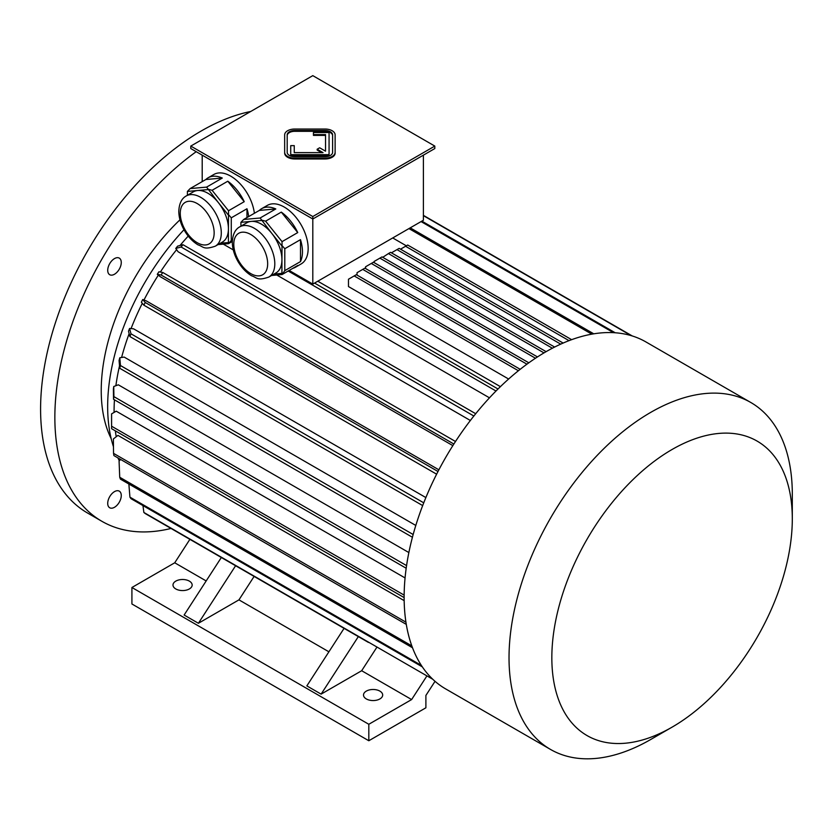 <?xml version="1.0" encoding="UTF-8"?>
<svg xmlns="http://www.w3.org/2000/svg" width="834" height="834" viewBox="0 0 834 834"><rect width="100%" height="100%" fill="white"/><g stroke="black" fill="none" stroke-linecap="round" stroke-linejoin="round"><path stroke-width="1.25" d="M114.498 491.622A9.591 5.536 -60 0 1 119.283 491.153A9.591 5.536 -60 0 1 119.283 502.224A9.591 5.536 -60 0 1 109.702 507.76A9.591 5.536 -60 0 1 108.232 500.077A9.591 5.536 -60 0 1 114.498 491.622M121.274 262.502A9.591 5.536 -60 0 1 117.083 272.145A9.591 5.536 -60 0 1 109.702 274.709A9.591 5.536 -60 0 1 109.702 263.648A9.591 5.536 -60 0 1 119.283 258.113A9.591 5.536 -60 0 1 121.274 262.502M171.033 528.454A227.046 131.084 -60 0 1 101.884 521.302A227.046 131.084 -60 0 1 63.665 351.708A227.046 131.084 -60 0 1 196.219 151.694M101.884 521.302L87.612 513.066A227.046 131.084 -60 0 1 64.239 298.624A227.046 131.084 -60 0 1 250.711 111.485M332.599 152.33L332.599 134.858A7.569 4.368 0 0 0 325.031 130.49L294.756 130.49A7.569 4.368 0 0 0 287.188 134.858L287.188 152.33A7.569 4.368 0 0 0 294.756 156.709L325.031 156.709A7.569 4.368 0 0 0 332.599 152.33L332.599 135.681A7.569 4.368 0 0 0 325.031 131.313L294.756 131.313A7.569 4.368 0 0 0 287.188 135.681M294.256 152.622L294.256 145.637L290.722 145.637L290.722 154.665L329.065 154.665L329.065 132.523L313.428 132.523L313.428 135.389L325.531 135.389L325.531 151.183L319.651 147.785L317.149 149.223L323.039 152.622L294.256 152.622L294.256 146.461M317.149 149.223L317.149 150.047L321.611 152.622M290.722 154.665L290.722 155.489L329.065 155.489L329.065 154.665M312.802 216.527L434.816 146.086L312.802 75.644L190.788 146.086L312.802 216.527L312.802 218.998L434.816 148.556L434.816 146.086M284.665 152.33A10.091 5.828 0 0 0 294.756 158.158L325.031 158.158A10.091 5.828 0 0 0 335.122 152.33L335.122 134.858A10.091 5.828 0 0 0 325.031 129.03L294.756 129.03A10.091 5.828 0 0 0 284.665 134.858L284.665 153.154A10.091 5.828 0 0 0 294.756 158.981L325.031 158.981A10.091 5.828 0 0 0 335.122 153.154L335.122 135.681M239.785 226.838A29.002 16.743 60 0 1 254.287 228.276A29.002 16.743 60 0 1 273.239 253.838A29.002 16.743 60 0 1 268.798 277.076C256.955 281.11 257.133 277.524 251.545 275.762C246.186 272.499 241.672 267.756 238.013 261.532C234.333 255.121 232.425 248.709 232.3 242.298C232.665 234.469 235.157 229.308 239.785 226.838L246.927 222.72A29.002 16.743 60 0 1 251.17 221.406L240.922 222.324L240.922 226.191M261.428 220.489L251.17 221.406A29.002 16.743 60 0 1 261.428 224.158A29.002 16.743 60 0 1 271.686 233.249L260.104 218.008L275.804 208.948L259.364 210.418A33.808 19.516 60 0 1 261.647 208.677A33.808 19.516 60 0 1 275.804 208.948M281.934 246.009L271.686 233.249A29.002 16.743 60 0 1 281.934 259.676L282.048 241.641L297.738 232.582L281.298 212.117A33.808 19.516 60 0 1 297.738 232.582M274.021 274.063L281.934 273.354L281.934 259.676A29.002 16.743 60 0 1 275.929 272.958L268.798 277.076M271.55 275.491L282.048 274.553L297.738 265.483A33.808 19.516 60 0 1 295.455 267.224A33.808 19.516 60 0 1 292.807 268.339M282.048 274.553L284.79 270.643L300.49 261.584L300.49 239.65A33.808 19.516 60 0 1 300.49 261.584M284.79 270.643L284.79 248.72L300.49 239.65M284.79 248.72L282.319 245.884M259.364 210.418L243.664 219.478L240.922 222.324M243.664 219.478L260.104 218.008M282.048 241.641L265.598 221.177L281.298 212.117M265.598 221.177L261.615 220.124M186.274 195.938A29.002 16.743 60 0 1 200.775 197.377A29.002 16.743 60 0 1 219.728 222.939A29.002 16.743 60 0 1 215.276 246.186C203.444 250.21 203.611 246.624 198.023 244.862C192.664 241.599 188.161 236.856 184.502 230.632C180.811 224.221 178.914 217.81 178.789 211.398C179.143 203.569 181.645 198.419 186.274 195.938L193.405 191.82A29.002 16.743 60 0 1 197.658 190.506L187.4 191.424L187.4 195.292M207.916 189.599L197.658 190.506A29.002 16.743 60 0 1 207.916 193.259A29.002 16.743 60 0 1 218.164 202.349L206.592 187.118L222.292 178.049L205.842 179.518A33.808 19.516 60 0 1 208.135 177.778A33.808 19.516 60 0 1 222.292 178.049M228.422 215.109L218.164 202.349A29.002 16.743 60 0 1 228.422 228.787L228.526 210.741L244.226 201.682L227.786 181.218A33.808 19.516 60 0 1 244.226 201.682M205.842 179.518L190.152 188.578L187.4 191.424M218.028 244.591L228.526 243.653L232.311 241.474M228.526 243.653L232.488 239.045M220.51 243.163L228.808 242.579M246.968 217.57L246.968 208.761A33.808 19.516 60 0 1 248.668 216.59M231.279 239.744L231.279 217.82L246.968 208.761M231.279 217.82L228.808 214.984M228.422 242.454L228.422 228.787A29.002 16.743 60 0 1 222.417 242.058L215.276 246.186M228.526 210.741L212.086 190.288L227.786 181.218M212.086 190.288L208.104 189.235M190.152 188.578L206.592 187.118M202.203 181.624L202.203 155.145M289.158 270.445L312.802 284.092L423.401 220.239L423.401 155.145M312.802 284.092L312.802 218.998L190.788 148.556L190.788 146.086M261.647 208.677L267.36 205.383A33.808 19.516 60 0 1 301.157 224.899A33.808 19.516 60 0 1 301.157 263.93L295.455 267.224M208.135 177.778L213.838 174.483A33.808 19.516 60 0 1 238.211 181.854A33.808 19.516 60 0 1 254.38 213.296M392.72 237.951L406.346 245.822M500.421 386.653L317.796 281.204M508.625 379.022L348.476 286.562L348.476 279.223L354.189 275.929L518.404 370.744M114.456 399.809A177.6 102.54 120 0 0 114.081 411.183A177.6 102.54 120 0 0 114.081 412.413M115.332 430.844A177.6 102.54 120 0 0 116.239 436.714M404.167 600.636L117.948 435.39L113.382 438.955L113.539 453.362L405.939 622.174M405.063 577.941L116.228 411.183L111.589 413.862L111.589 426.216A199.295 115.061 120 0 0 111.579 427.456A199.295 115.061 120 0 0 111.589 428.686L404.136 597.592M408.858 552.556L118.324 384.808L113.747 386.517L113.914 396.64A199.295 115.061 120 0 0 113.539 399.288L113.382 389.165A184.158 106.325 120 0 1 113.747 386.517M415.801 525.451L124.162 357.077L119.804 357.765L120.45 365.521A199.295 115.061 120 0 0 119.721 368.263L119.074 360.507A184.158 106.325 120 0 1 119.804 357.765M425.872 497.575L133.586 328.825L129.572 328.46L131.001 333.808A199.295 115.061 120 0 0 129.927 336.571L128.499 331.223A184.158 106.325 120 0 1 129.572 328.46M438.882 469.823L146.294 300.907L142.739 299.51L145.241 302.481A199.295 115.061 120 0 0 143.865 305.171L141.363 302.2A184.158 106.325 120 0 1 142.739 299.51M452.852 445.627L160.264 276.7L157.282 274.323L161.108 275.012L453.863 444.032M470.376 420.492L178.09 251.743L175.766 248.438A184.158 106.325 -60 0 1 177.621 246.134L182.969 244.696L475.714 413.716M489.485 397.828L276.773 275.022M233.28 249.908L223.262 244.122M188.223 236.085A177.6 102.54 120 0 0 180.029 245.488M176.62 249.658A177.6 102.54 120 0 0 160.347 272.04M158.324 275.157A177.6 102.54 120 0 0 143.98 300M142.301 303.305A177.6 102.54 120 0 0 131.053 328.596M129.145 333.631A177.6 102.54 120 0 0 121.587 357.484M119.523 365.834A177.6 102.54 120 0 0 115.874 385.725M189.891 539.337L174.733 562.783L131.918 587.501L131.918 603.983L368.816 740.748L425.893 707.795L425.893 695.441L435.035 681.315M426.789 676.113L411.631 699.559L361.675 670.724L376.843 647.278M131.918 587.501L368.816 724.277L411.631 699.559M368.816 724.277L368.816 740.748M366.314 698.934A9.591 5.536 0 0 0 376.759 700.143A9.591 5.536 0 0 0 382.681 695.024A9.591 5.536 0 0 0 373.1 689.489A9.591 5.536 0 0 0 363.509 695.024A9.591 5.536 0 0 0 366.314 698.934M175.797 588.95A9.591 5.536 0 0 0 186.253 590.149A9.591 5.536 0 0 0 192.164 585.03A9.591 5.536 0 0 0 182.583 579.494A9.591 5.536 0 0 0 172.992 585.03A9.591 5.536 0 0 0 175.797 588.95M328.909 651.802L238.951 599.865L254.109 576.419M235.605 565.733L198.398 623.279L238.951 599.865M198.398 623.279L184.126 615.033L221.333 557.498L161.108 522.72M206.175 580.944L174.733 562.783M245.665 571.54L344.067 628.356L306.849 685.892L321.121 694.128L361.675 670.724M183.991 229.736A176.589 101.956 120 0 0 107.659 406.648A176.589 101.956 120 0 0 113.466 446.763M117.875 457.866A176.589 101.956 120 0 0 119.335 460.785M358.339 636.592L321.121 694.128M368.388 642.399L145.241 513.567A199.295 115.061 -60 0 1 143.865 512.462L142.958 505.571M631.192 335.633L423.401 215.662M632.308 335.977L423.401 215.36M432.794 679.272L143.865 512.462M128.863 484.012L129.927 497.147L421.358 665.407M422.327 666.877L131.001 498.68A199.295 115.061 -60 0 1 129.927 497.147M411.819 645.891L119.721 477.246L119.074 461.035L120.649 459.471M412.517 647.768L120.45 479.154A199.295 115.061 -60 0 1 119.721 477.246M406.294 624.385L113.914 455.583A199.295 115.061 -60 0 1 113.539 453.362M404.146 595.122L111.589 426.216M111.589 413.862A184.158 106.325 120 0 0 111.579 415.092L111.579 427.456M406.565 565.598L113.914 396.64M406.189 568.246L113.539 399.288M413.164 534.511L120.45 365.521M412.423 537.263L119.721 368.263M423.745 502.829L131.001 333.808M422.671 505.581L129.927 336.571M438.006 471.502L145.241 302.481M436.63 474.192L143.865 305.171M157.282 274.323A184.158 106.325 120 0 1 158.919 271.79L162.745 272.468A199.295 115.061 120 0 0 161.108 275.012M455.5 441.488L162.745 272.468M615.221 332.776L421.848 221.135M613.47 332.662L421.066 221.583M473.868 416.02L181.124 247.01L175.766 248.438M181.124 247.01A199.295 115.061 -60 0 1 182.969 244.696M593.777 333.819L410.224 227.849M591.806 334.163L408.941 228.589M498.023 388.998L314.554 283.08M496.011 391.01L288.168 271.008M520.207 369.306L356.327 274.688L354.189 275.929M526.942 364.187L362.748 269.392L357.046 272.687L357.046 275.105M528.839 362.811L364.885 268.152L362.748 269.392M537.482 356.931L373.455 262.23L371.307 263.461L535.47 358.234M365.605 268.558L365.605 266.755L371.307 263.461M546.124 351.656L382.014 256.903A199.295 115.061 120 0 0 380.94 257.518A199.295 115.061 120 0 0 379.877 258.144L374.164 261.438L374.164 262.637M543.997 352.897L379.877 258.144M380.94 257.518L375.237 260.813A191.226 110.401 120 0 0 374.164 261.438M552.379 348.226L388.435 253.578L382.733 257.32M554.641 347.059L390.573 252.337L388.435 253.578M560.729 344.14L396.994 249.616L391.427 252.827M563.148 343.066L399.142 248.376L396.994 249.616M571.634 339.678L407.701 245.029L405.564 246.27L569.038 340.647M400.529 249.178L405.564 246.27M792.3 518.915L792.3 494.197A200.306 115.645 120 0 0 750.819 402.499L645.923 341.94A200.306 115.645 120 0 0 545.77 351.854A200.306 115.645 120 0 0 404.136 597.186A200.306 115.645 120 0 0 445.617 688.884L550.513 749.432A200.306 115.645 120 0 0 650.666 739.518L672.068 727.154A170.032 98.172 120 0 0 792.3 518.915A170.032 98.172 120 0 0 672.068 449.495A170.032 98.172 120 0 0 551.837 657.745A170.032 98.172 120 0 0 672.068 727.154M750.819 402.499A200.306 115.645 120 0 0 650.666 412.413A200.306 115.645 120 0 0 519.811 588.929A200.306 115.645 120 0 0 550.513 749.432M335.122 152.33L335.122 153.154M313.428 134.566L325.531 134.566L325.531 151.183M111.193 438.684A161.452 93.22 -60 0 1 179.967 219.811M197.21 203.559A23.957 13.834 60 0 1 211.878 241.37A23.957 13.834 60 0 1 182.531 224.429A23.957 13.834 60 0 1 197.21 203.559M250.721 234.458A23.957 13.834 60 0 1 265.4 272.27A23.957 13.834 60 0 1 236.053 255.329A23.957 13.834 60 0 1 250.721 234.458M294.756 158.158L294.756 158.981M325.031 158.158L325.031 158.981M294.756 130.49L294.756 131.313M325.031 130.49L325.031 131.313"/></g></svg>
